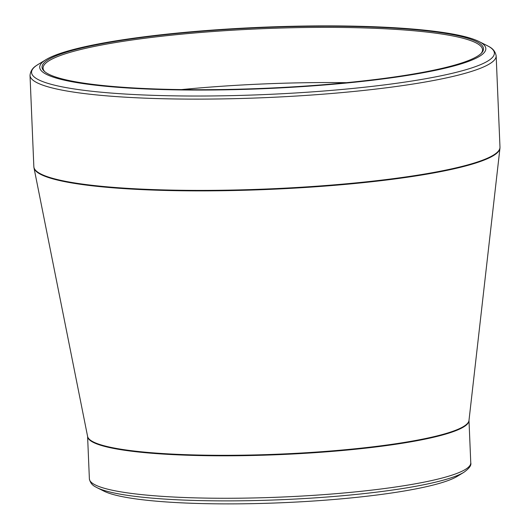 <?xml version="1.0" encoding="UTF-8"?>
<svg xmlns="http://www.w3.org/2000/svg" width="530" height="530" viewBox="0 0 530 530"><rect width="100%" height="100%" fill="white"/><g stroke="black" fill="none" stroke-linecap="round" stroke-linejoin="round"><path stroke-width="0.79" d="M164.234 89.245A220.917 30.396 177.6 0 1 44.361 71.351A220.917 30.396 177.6 0 1 261.495 27.6A220.917 30.396 177.6 0 1 481.531 53.027A220.917 30.396 177.6 0 1 164.234 89.245M163.194 89.577A223.256 30.72 -2.4 0 0 402.754 76.154A223.256 30.72 -2.4 0 0 478.968 41.512A223.256 30.72 -2.4 0 0 261.482 27.282A223.256 30.72 -2.4 0 0 45.951 59.665A223.256 30.72 -2.4 0 0 163.194 89.577M199.108 503.5A182.181 25.069 -2.4 0 0 457.284 476.331L463.929 472.27A189.19 26.03 177.6 0 1 195.808 500.486A189.19 26.03 177.6 0 1 96.977 487.653L103.94 491.138A182.181 25.069 -2.4 0 0 199.108 503.5M346.481 82.68A219.917 30.256 -2.4 0 0 181.419 89.597M481.028 53.537A219.917 30.256 -2.4 0 0 482.532 49.754A219.917 30.256 -2.4 0 0 261.542 28.733A219.917 30.256 -2.4 0 0 43.082 68.171A219.917 30.256 -2.4 0 0 44.904 71.815M45.951 59.665L38.041 64.494A231.61 31.866 -2.4 0 0 159.669 95.532A231.61 31.866 -2.4 0 0 408.186 81.6A231.61 31.866 -2.4 0 0 487.255 45.666L478.968 41.512M30.018 75.373L33.84 166.639A233.279 32.098 -2.4 0 0 268.26 188.938A233.279 32.098 -2.4 0 0 499.982 147.101L496.159 55.835A233.279 32.098 177.6 0 1 264.43 97.672A233.279 32.098 177.6 0 1 30.018 75.373C30.853 67.82 36.736 65.568 38.041 64.494M193.125 454.906A190.899 26.268 -2.4 0 0 468.984 420.456L499.942 148.301A233.24 32.091 177.6 0 1 162.909 190.389A233.24 32.091 177.6 0 1 33.986 167.831L87.602 436.442A190.899 26.268 -2.4 0 0 193.125 454.906M89.378 478.835A190.866 26.261 -2.4 0 0 194.947 497.862A190.866 26.261 -2.4 0 0 470.766 462.849L468.99 420.423A190.866 26.261 177.6 0 1 193.165 455.409A190.866 26.261 177.6 0 1 87.596 436.409L89.378 478.835C90.716 485.493 95.864 486.832 96.977 487.653M463.929 472.27C469.269 468.407 471.548 465.267 470.766 462.849M499.942 148.301L499.982 147.101M33.84 166.639L33.986 167.831M496.159 55.835C494.695 48.382 488.64 46.627 487.255 45.666"/></g></svg>
